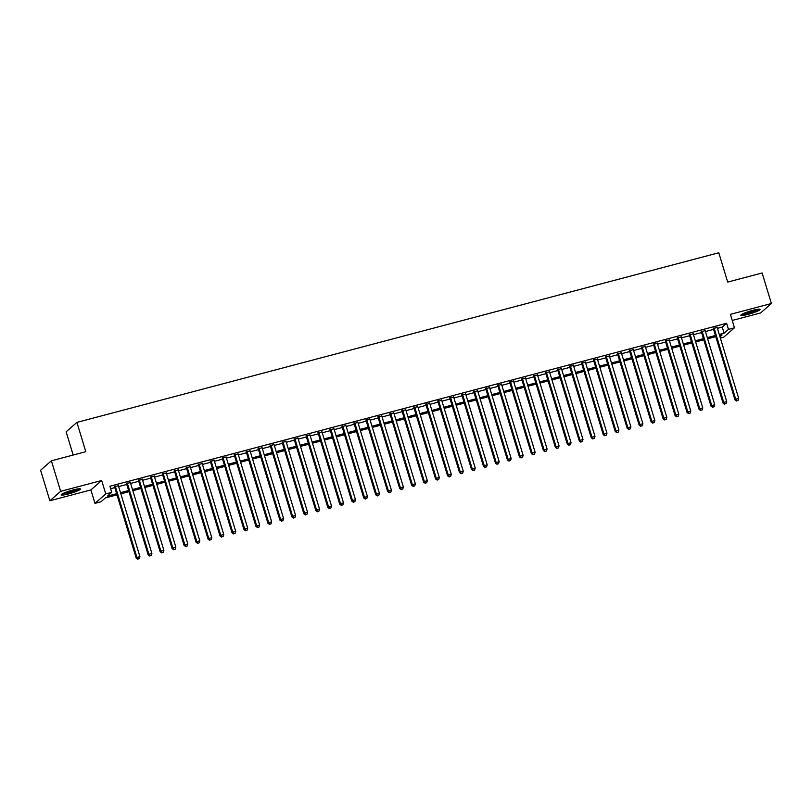 <?xml version="1.0" encoding="UTF-8"?>
<svg xmlns="http://www.w3.org/2000/svg" width="812" height="812" viewBox="0 0 812 812"><rect width="100%" height="100%" fill="white"/><g stroke="black" fill="none" stroke-linecap="round" stroke-linejoin="round"><path stroke-width="1.22" d="M68.563 493.919A10.038 1.289 163.1 0 0 80.439 489.017A10.038 1.289 163.1 0 0 73.11 489.94A10.038 1.289 163.1 0 0 61.225 494.853A10.038 1.289 163.1 0 0 68.563 493.919M748.167 314.335A10.038 1.289 163.1 0 0 760.052 309.423A10.038 1.289 163.1 0 0 752.714 310.357A10.038 1.289 163.1 0 0 740.838 315.259A10.038 1.289 163.1 0 0 748.167 314.335M116.999 494.863L105.337 497.949L100.962 501.775L94.974 503.359L105.753 493.929L111.741 492.346L107.377 496.162L116.654 493.716M90.893 489.92L101.673 480.491L60.656 491.331L51.379 460.8L40.6 470.229L49.877 500.76L90.893 489.92L94.974 503.359M73.181 455.035L66.127 431.811L76.907 422.392L718.793 252.765L727.694 282.079L762.123 272.984L771.4 303.515L730.384 314.356L734.464 327.794L723.685 337.213L720.366 338.096M732.231 320.446L760.621 312.945L771.4 303.515M60.656 491.331L49.877 500.76M118.379 485.728L114.533 486.743M130.356 482.561L126.51 483.576M142.333 479.395L138.487 480.42M154.3 476.238L150.453 477.253M166.277 473.071L162.43 474.086M178.254 469.904L174.407 470.919M190.231 466.738L186.384 467.753M202.208 463.581L198.361 464.596M214.185 460.414L210.338 461.429M226.162 457.247L222.305 458.262M238.129 454.081L234.282 455.096M250.106 450.914L246.259 451.939M262.083 447.757L258.236 448.772M274.06 444.59L270.213 445.605M286.037 441.423L282.19 442.438M298.014 438.257L294.167 439.282M309.981 435.1L306.134 436.115M321.958 431.933L318.111 432.948M333.935 428.766L330.088 429.781M345.912 425.6L342.065 426.615M357.889 422.433L354.042 423.458M369.866 419.276L366.019 420.291M381.843 416.109L377.986 417.124M393.81 412.943L389.963 413.958M405.787 409.776L401.94 410.801M417.764 406.619L413.917 407.634M429.741 403.452L425.894 404.467M441.718 400.286L437.871 401.301M453.695 397.119L449.848 398.134M465.662 393.962L461.815 394.977M477.639 390.795L473.792 391.81M489.616 387.628L485.769 388.643M501.593 384.462L497.746 385.477M513.57 381.295L509.723 382.32M525.547 378.138L521.7 379.153M537.524 374.971L533.667 375.986M549.491 371.805L545.644 372.82M561.468 368.638L557.621 369.653M573.445 365.481L569.598 366.496M585.422 362.314L581.575 363.329M597.399 359.148L593.552 360.163M609.376 355.981L605.529 356.996M621.342 352.814L617.496 353.839M633.319 349.657L629.473 350.672M645.296 346.491L641.45 347.506M657.273 343.324L653.427 344.339M669.25 340.157L665.404 341.182M681.227 337L677.381 338.015M693.204 333.833L689.358 334.848M705.171 330.667L701.324 331.682M717.412 328.363L722.254 327.084L726.618 323.267L109.884 486.236L111.741 492.346M110.635 488.702L114.796 487.606M118.643 486.591L126.773 484.439M130.62 483.424L138.74 481.283M142.587 480.268L150.717 478.116M154.564 477.101L162.694 474.949M166.541 473.934L174.671 471.782M178.518 470.767L186.648 468.625M190.495 467.6L198.625 465.459M202.472 464.444L210.592 462.292M214.449 461.277L222.569 459.125M226.416 458.11L234.546 455.968M238.393 454.943L246.523 452.802M250.37 451.787L258.5 449.635M262.347 448.62L270.477 446.468M274.324 445.453L282.454 443.301M286.301 442.286L294.421 440.145M298.268 439.119L306.398 436.978M310.245 435.963L318.375 433.811M322.222 432.796L330.352 430.644M334.199 429.629L342.329 427.488M346.176 426.462L354.306 424.321M358.153 423.306L366.283 421.154M370.13 420.139L378.25 417.987M382.097 416.972L390.227 414.82M394.074 413.805L402.204 411.664M406.051 410.649L414.181 408.497M418.028 407.482L426.158 405.33M430.005 404.315L438.135 402.163M441.982 401.148L450.102 399.007M453.949 397.981L462.079 395.84M465.926 394.825L474.056 392.673M477.903 391.658L486.033 389.506M489.88 388.491L498.01 386.339M501.857 385.324L509.987 383.183M513.834 382.168L521.964 380.016M525.811 379.001L533.931 376.849M537.777 375.834L545.908 373.682M549.754 372.667L557.885 370.526M561.731 369.501L569.862 367.359M573.708 366.344L581.839 364.192M585.685 363.177L593.816 361.025M597.662 360.01L605.782 357.869M609.629 356.844L617.759 354.702M621.606 353.687L629.736 351.535M633.583 350.52L641.713 348.368M645.56 347.353L653.69 345.202M657.537 344.186L665.667 342.045M669.514 341.02L677.644 338.878M681.491 337.863L689.611 335.711M693.458 334.696L701.588 332.544M705.435 331.529L713.565 329.388M717.148 327.5L713.301 328.515M101.673 480.491L105.753 493.929M726.618 323.267L728.476 329.378L734.464 327.794M51.379 460.8L85.808 451.695L76.907 422.392M719.98 336.807L722.071 334.98L719.615 335.63M715.768 336.645L707.648 338.787M703.791 339.802L695.671 341.953M691.824 342.968L683.694 345.12M679.847 346.135L671.717 348.287M667.87 349.302L659.74 351.444M655.893 352.469L647.763 354.611M643.916 355.626L635.786 357.777M631.939 358.792L623.819 360.944M619.972 361.959L611.842 364.101M607.995 365.126L599.865 367.268M596.018 368.283L587.888 370.434M584.041 371.449L575.911 373.601M572.064 374.616L563.934 376.768M560.087 377.783L551.967 379.925M548.11 380.95L539.99 383.091M536.143 384.106L528.013 386.258M524.166 387.273L516.036 389.425M512.189 390.44L504.059 392.582M500.212 393.607L492.082 395.748M488.235 396.763L480.105 398.915M476.258 399.93L468.138 402.082M464.291 403.097L456.161 405.249M452.314 406.264L444.184 408.406M440.337 409.421L432.207 411.572M428.36 412.587L420.23 414.739M416.383 415.754L408.253 417.906M404.406 418.921L396.286 421.063M392.429 422.088L384.309 424.229M380.463 425.244L372.332 427.396M368.486 428.411L360.355 430.563M356.509 431.578L348.378 433.73M344.532 434.745L336.401 436.886M332.555 437.901L324.424 440.053M320.578 441.068L312.458 443.22M308.611 444.235L300.481 446.387M296.634 447.402L288.504 449.543M284.657 450.569L276.527 452.71M272.68 453.725L264.55 455.877M260.703 456.892L252.573 459.044M248.726 460.059L240.606 462.201M236.749 463.226L228.629 465.367M224.782 466.382L216.652 468.534M212.805 469.549L204.675 471.701M200.828 472.716L192.698 474.868M188.851 475.883L180.721 478.024M176.874 479.05L168.744 481.191M164.897 482.206L156.777 484.358M152.93 485.373L144.8 487.525M140.953 488.54L132.823 490.681M128.976 491.707L120.846 493.848M719.27 334.473L724.111 333.194L728.476 329.378M120.501 492.701L128.621 490.549M132.468 489.534L140.598 487.383M144.445 486.368L152.575 484.226M156.422 483.201L164.552 481.059M168.399 480.044L176.529 477.892M180.376 476.877L188.506 474.726M192.353 473.711L200.473 471.559M204.32 470.544L212.45 468.402M216.296 467.387L224.427 465.235M228.273 464.22L236.404 462.069M240.25 461.054L248.381 458.902M252.227 457.887L260.358 455.745M264.204 454.72L272.335 452.578M276.181 451.563L284.301 449.412M288.148 448.397L296.278 446.245M300.125 445.23L308.255 443.088M312.102 442.063L320.232 439.921M324.079 438.906L332.209 436.754M336.056 435.739L344.186 433.588M348.033 432.573L356.153 430.421M360 429.406L368.13 427.264M371.977 426.239L380.107 424.097M383.954 423.082L392.084 420.931M395.931 419.916L404.061 417.764M407.908 416.749L416.038 414.607M419.885 413.582L428.015 411.44M431.862 410.425L439.982 408.274M443.829 407.259L451.959 405.107M455.806 404.092L463.936 401.94M467.783 400.925L475.913 398.783M479.76 397.768L487.89 395.617M491.737 394.602L499.867 392.45M503.714 391.435L511.834 389.283M515.691 388.268L523.811 386.126M527.658 385.101L535.788 382.959M539.635 381.944L547.765 379.793M551.612 378.778L559.742 376.626M563.589 375.611L571.719 373.459M575.566 372.444L583.696 370.302M587.543 369.287L595.663 367.136M599.51 366.121L607.64 363.969M611.487 362.954L619.617 360.802M623.464 359.787L631.594 357.645M635.441 356.62L643.571 354.479M647.418 353.464L655.548 351.312M659.395 350.297L667.515 348.145M671.372 347.13L679.492 344.988M683.339 343.963L691.469 341.822M695.316 340.807L703.446 338.655M707.293 337.64L715.423 335.488M722.254 327.084L724.111 333.194M713.18 328.109L734.972 399.849L735.702 399.21L714.032 327.886M736.86 400.752L738.057 400.438L736.86 400.752L735.702 399.21L738.697 398.418L717.026 327.094M734.972 399.849L736.575 401.006M738.057 400.438L738.697 398.418M758.225 309.23A8.688 1.117 -16.9 0 1 748.177 313.087A8.688 1.117 -16.9 0 1 742.239 314.092M744.168 313.199A8.049 1.035 163.1 0 0 748.136 312.346A8.049 1.035 163.1 0 0 756.134 309.565M741.498 314.518A9.977 1.279 163.1 0 0 747.882 313.341A9.977 1.279 163.1 0 0 759.078 309.179M78.622 488.814A8.688 1.117 -16.9 0 1 70.867 492.021A8.688 1.117 -16.9 0 1 62.636 493.676M64.554 492.782A8.049 1.035 163.1 0 0 76.531 489.149M61.895 494.102A9.977 1.279 163.1 0 0 70.908 492.184A9.977 1.279 163.1 0 0 79.474 488.763M701.203 331.276L722.995 403.006L723.725 402.376L702.055 331.042M724.893 403.909L726.09 403.594L724.893 403.909L723.725 402.376L726.72 401.585L705.049 330.261M722.995 403.006L724.598 404.173M726.09 403.594L726.72 401.585M689.226 334.432L711.028 406.173L711.748 405.533L690.078 334.209M712.916 407.076L714.113 406.761L712.916 407.076L711.748 405.533L714.743 404.741L693.072 333.417M711.028 406.173L712.621 407.33M714.113 406.761L714.743 404.741M677.249 337.599L699.051 409.339L699.771 408.7L678.101 337.376M700.939 410.243L702.136 409.928L700.939 410.243L699.771 408.7L702.766 407.908L681.095 336.584M699.051 409.339L700.644 410.496M702.136 409.928L702.766 407.908M665.272 340.766L687.074 412.506L687.805 411.867L666.134 340.543M688.962 413.409L690.159 413.095L688.962 413.409L687.805 411.867L690.799 411.075L669.129 339.751M687.074 412.506L688.667 413.663M690.159 413.095L690.799 411.075M653.305 343.933L675.097 415.663L675.828 415.033L654.157 343.709M676.985 416.576L678.182 416.251L676.985 416.576L675.828 415.033L678.822 414.242L657.152 342.918M675.097 415.663L676.701 416.83M678.182 416.251L678.822 414.242M641.328 347.1L663.12 418.83L663.851 418.19L642.18 346.866M665.008 419.733L666.205 419.418L665.008 419.733L663.851 418.19L666.845 417.409L645.175 346.074M663.12 418.83L664.723 419.987M666.205 419.418L666.845 417.409M629.351 350.256L651.143 421.996L651.874 421.357L630.203 350.033M653.041 422.9L654.239 422.585L653.041 422.9L651.874 421.357L654.868 420.565L633.198 349.241M651.143 421.996L652.746 423.153M654.239 422.585L654.868 420.565M617.374 353.423L639.166 425.163L639.897 424.524L618.226 353.2M641.064 426.067L642.262 425.752L641.064 426.067L639.897 424.524L642.891 423.732L621.221 352.408M639.166 425.163L640.769 426.32M642.262 425.752L642.891 423.732M605.397 356.59L627.199 428.33L627.92 427.691L606.249 356.366M629.087 429.233L630.285 428.909L629.087 429.233L627.92 427.691L630.914 426.899L609.244 355.575M627.199 428.33L628.792 429.487M630.285 428.909L630.914 426.899M593.42 359.757L615.222 431.487L615.953 430.857L594.272 359.523M617.11 432.39L618.308 432.075L617.11 432.39L615.953 430.857L618.937 430.066L597.267 358.731M615.222 431.487L616.816 432.654M618.308 432.075L618.937 430.066M581.453 362.913L603.245 434.653L603.976 434.014L582.305 362.69M605.133 435.557L606.331 435.242L605.133 435.557L603.976 434.014L606.97 433.222L585.3 361.898M603.245 434.653L604.838 435.811M606.331 435.242L606.97 433.222M569.476 366.08L591.268 437.82L591.999 437.181L570.328 365.857M593.156 438.724L594.354 438.409L593.156 438.724L591.999 437.181L594.993 436.389L573.323 365.065M591.268 437.82L592.872 438.977M594.354 438.409L594.993 436.389M557.499 369.247L579.291 440.987L580.022 440.348L558.351 369.024M581.179 441.89L582.377 441.576L581.179 441.89L580.022 440.348L583.016 439.556L561.346 368.232M579.291 440.987L580.895 442.144M582.377 441.576L583.016 439.556M545.522 372.414L567.314 444.144L568.045 443.514L546.374 372.19M569.212 445.057L570.41 444.732L569.212 445.057L568.045 443.514L571.039 442.723L549.369 371.399M567.314 444.144L568.918 445.311M570.41 444.732L571.039 442.723M533.545 375.58L555.347 447.31L556.068 446.671L534.397 375.347M557.235 448.214L558.433 447.899L557.235 448.214L556.068 446.671L559.062 445.889L537.392 374.555M555.347 447.31L556.941 448.468M558.433 447.899L559.062 445.889M521.568 378.737L543.37 450.477L544.091 449.838L522.42 378.514M545.258 451.381L546.456 451.066L545.258 451.381L544.091 449.838L547.085 449.046L525.415 377.722M543.37 450.477L544.964 451.634M546.456 451.066L547.085 449.046M509.591 381.904L531.393 453.644L532.124 453.005L510.454 381.681M533.281 454.547L534.479 454.233L533.281 454.547L532.124 453.005L535.118 452.213L513.448 380.889M531.393 453.644L532.987 454.801M534.479 454.233L535.118 452.213M497.624 385.071L519.416 456.811L520.147 456.171L498.477 384.847M521.304 457.714L522.502 457.389L521.304 457.714L520.147 456.171L523.141 455.38L501.471 384.056M519.416 456.811L521.02 457.968M522.502 457.389L523.141 455.38M485.647 388.237L507.439 459.968L508.17 459.338L486.5 388.004M509.327 460.871L510.525 460.556L509.327 460.871L508.17 459.338L511.164 458.547L489.494 387.212M507.439 459.968L509.043 461.135M510.525 460.556L511.164 458.547M473.67 391.394L495.462 463.134L496.193 462.495L474.523 391.171M497.36 464.038L498.558 463.723L497.36 464.038L496.193 462.495L499.187 461.703L477.517 390.379M495.462 463.134L497.066 464.291M498.558 463.723L499.187 461.703M461.693 394.561L483.485 466.301L484.216 465.662L462.546 394.338M485.383 467.204L486.581 466.89L485.383 467.204L484.216 465.662L487.21 464.87L465.54 393.546M483.485 466.301L485.089 467.458M486.581 466.89L487.21 464.87M449.716 397.728L471.518 469.468L472.239 468.828L450.569 397.504M473.406 470.371L474.604 470.057L473.406 470.371L472.239 468.828L475.233 468.037L453.563 396.713M471.518 469.468L473.112 470.625M474.604 470.057L475.233 468.037M437.739 400.895L459.541 472.625L460.272 471.995L438.592 400.661M461.429 473.538L462.627 473.213L461.429 473.538L460.272 471.995L463.256 471.204L441.586 399.88M459.541 472.625L461.135 473.792M462.627 473.213L463.256 471.204M425.772 404.051L447.564 475.791L448.295 475.152L426.625 403.828M449.452 476.695L450.65 476.38L449.452 476.695L448.295 475.152L451.289 474.36L429.619 403.036M447.564 475.791L449.158 476.948M450.65 476.38L451.289 474.36M413.795 407.218L435.587 478.958L436.318 478.319L414.648 406.995M437.475 479.862L438.673 479.547L437.475 479.862L436.318 478.319L439.312 477.527L417.642 406.203M435.587 478.958L437.191 480.115M438.673 479.547L439.312 477.527M401.818 410.385L423.61 482.125L424.341 481.486L402.671 410.161M425.498 483.028L426.696 482.714L425.498 483.028L424.341 481.486L427.335 480.694L405.665 409.37M423.61 482.125L425.214 483.282M426.696 482.714L427.335 480.694M389.841 413.552L411.633 485.282L412.364 484.652L390.694 413.328M413.531 486.195L414.729 485.87L413.531 486.195L412.364 484.652L415.358 483.861L393.688 412.537M411.633 485.282L413.237 486.449M414.729 485.87L415.358 483.861M377.864 416.718L399.666 488.448L400.387 487.819L378.717 416.485M401.554 489.352L402.752 489.037L401.554 489.352L400.387 487.819L403.381 487.027L381.711 415.693M399.666 488.448L401.26 489.606M402.752 489.037L403.381 487.027M365.887 419.875L387.689 491.615L388.41 490.976L366.74 419.652M389.577 492.519L390.775 492.204L389.577 492.519L388.41 490.976L391.404 490.184L369.734 418.86M387.689 491.615L389.283 492.772M390.775 492.204L391.404 490.184M353.91 423.042L375.712 494.782L376.443 494.143L354.773 422.819M377.6 495.685L378.798 495.371L377.6 495.685L376.443 494.143L379.437 493.351L357.767 422.027M375.712 494.782L377.306 495.939M378.798 495.371L379.437 493.351M341.943 426.209L363.735 497.949L364.466 497.309L342.796 425.985M365.623 498.852L366.821 498.538L365.623 498.852L364.466 497.309L367.46 496.518L345.79 425.194M363.735 497.949L365.339 499.106M366.821 498.538L367.46 496.518M329.966 429.375L351.758 501.105L352.489 500.476L330.819 429.142M353.646 502.009L354.844 501.694L353.646 502.009L352.489 500.476L355.483 499.684L333.813 428.36M351.758 501.105L353.362 502.273M354.844 501.694L355.483 499.684M317.989 432.532L339.781 504.272L340.512 503.633L318.842 432.309M341.679 505.176L342.877 504.861L341.679 505.176L340.512 503.633L343.506 502.841L321.836 431.517M339.781 504.272L341.385 505.429M342.877 504.861L343.506 502.841M306.012 435.699L327.804 507.439L328.535 506.8L306.865 435.476M329.702 508.342L330.9 508.028L329.702 508.342L328.535 506.8L331.529 506.008L309.859 434.684M327.804 507.439L329.408 508.596M330.9 508.028L331.529 506.008M294.035 438.866L315.838 510.606L316.558 509.966L294.888 438.642M317.725 511.509L318.923 511.195L317.725 511.509L316.558 509.966L319.552 509.175L297.882 437.851M315.838 510.606L317.431 511.763M318.923 511.195L319.552 509.175M282.058 442.032L303.861 513.763L304.581 513.133L282.911 441.809M305.748 514.676L306.946 514.351L305.748 514.676L304.581 513.133L307.575 512.342L285.905 441.017M303.861 513.763L305.454 514.93M306.946 514.351L307.575 512.342M270.091 445.199L291.884 516.929L292.614 516.29L270.944 444.966M293.771 517.833L294.969 517.518L293.771 517.833L292.614 516.29L295.609 515.508L273.938 444.174M291.884 516.929L293.477 518.086M294.969 517.518L295.609 515.508M258.114 448.356L279.907 520.096L280.637 519.457L258.967 448.133M281.794 520.999L282.992 520.685L281.794 520.999L280.637 519.457L283.632 518.665L261.961 447.341M279.907 520.096L281.51 521.253M282.992 520.685L283.632 518.665M246.137 451.523L267.93 523.263L268.66 522.623L246.99 451.299M269.817 524.166L271.015 523.852L269.817 524.166L268.66 522.623L271.655 521.832L249.984 450.508M267.93 523.263L269.533 524.42M271.015 523.852L271.655 521.832M234.16 454.69L255.953 526.43L256.683 525.79L235.013 454.466M257.851 527.333L259.048 527.018L257.851 527.333L256.683 525.79L259.678 524.999L238.007 453.675M255.953 526.43L257.556 527.587M259.048 527.018L259.678 524.999M222.183 457.856L243.976 529.586L244.706 528.957L223.036 457.623M245.874 530.49L247.071 530.175L245.874 530.49L244.706 528.957L247.701 528.165L226.03 456.831M243.976 529.586L245.579 530.754M247.071 530.175L247.701 528.165M210.206 461.013L232.009 532.753L232.729 532.114L211.059 460.79M233.897 533.657L235.094 533.342L233.897 533.657L232.729 532.114L235.724 531.322L214.053 459.998M232.009 532.753L233.602 533.91M235.094 533.342L235.724 531.322M198.23 464.18L220.032 535.92L220.762 535.281L199.092 463.957M221.92 536.823L223.117 536.509L221.92 536.823L220.762 535.281L223.757 534.489L202.086 463.165M220.032 535.92L221.625 537.077M223.117 536.509L223.757 534.489M186.263 467.347L208.055 539.087L208.785 538.447L187.115 467.123M209.943 539.99L211.14 539.675L209.943 539.99L208.785 538.447L211.78 537.656L190.109 466.332M208.055 539.087L209.648 540.244M211.14 539.675L211.78 537.656M174.286 470.513L196.078 542.243L196.808 541.614L175.138 470.29M197.966 543.157L199.163 542.832L197.966 543.157L196.808 541.614L199.803 540.822L178.132 469.498M196.078 542.243L197.681 543.411M199.163 542.832L199.803 540.822M162.309 473.68L184.101 545.41L184.831 544.771L163.161 473.447M185.999 546.314L187.186 545.999L185.999 546.314L184.831 544.771L187.826 543.989L166.155 472.655M184.101 545.41L185.704 546.567M187.186 545.999L187.826 543.989M150.332 476.837L172.124 548.577L172.855 547.938L151.184 476.614M174.022 549.48L175.219 549.166L174.022 549.48L172.855 547.938L175.849 547.146L154.178 475.822M172.124 548.577L173.727 549.734M175.219 549.166L175.849 547.146M138.355 480.004L160.157 551.744L160.877 551.104L139.207 479.78M162.045 552.647L163.242 552.333L162.045 552.647L160.877 551.104L163.872 550.313L142.201 478.989M160.157 551.744L161.75 552.901M163.242 552.333L163.872 550.313M126.378 483.17L148.18 554.911L148.9 554.271L127.23 482.947M150.068 555.814L151.265 555.489L150.068 555.814L148.9 554.271L151.895 553.479L130.225 482.155M148.18 554.911L149.773 556.068M151.265 555.489L151.895 553.479M114.411 486.337L136.203 558.067L136.934 557.438L115.263 486.104M138.091 558.971L139.288 558.656L138.091 558.971L136.934 557.438L139.928 556.646L118.258 485.312M136.203 558.067L137.796 559.235M139.288 558.656L139.928 556.646"/></g></svg>
